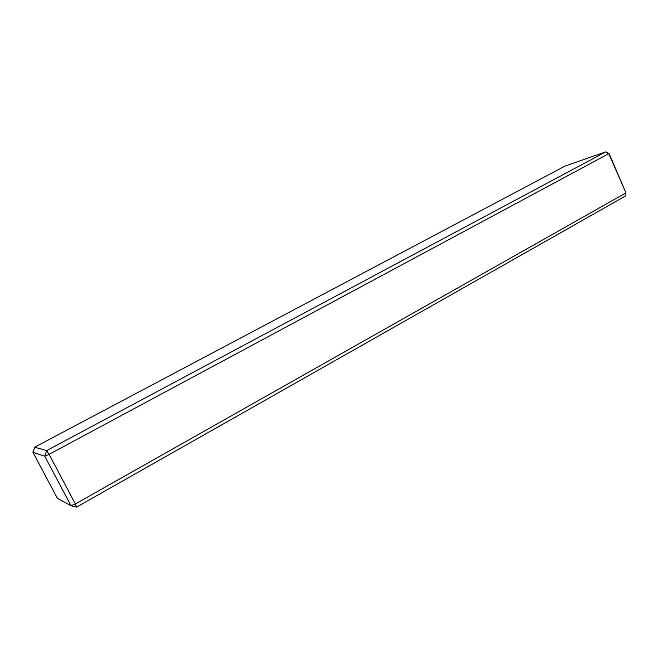 <?xml version="1.0" encoding="UTF-8"?>
<svg xmlns="http://www.w3.org/2000/svg" width="659" height="659" viewBox="0 0 659 659"><rect width="100%" height="100%" fill="white"/><g stroke="black" fill="none" stroke-linecap="round" stroke-linejoin="round"><path stroke-width="0.99" d="M32.95 452.338L34.696 447.181L46.616 450.624L605.736 151.875L608.916 153.984L625.959 192.865L625.169 196.184L76.543 507.125L75.365 503.978L625.959 192.865L609.073 153.522L49.096 454.356L75.365 503.978L70.999 505.7L44.746 456.193L32.95 452.338L57.358 498.262L70.999 505.7L76.543 507.125M46.616 450.624L44.746 456.193L49.096 454.356L46.616 450.624M609.073 153.522L605.736 151.875L565.183 166.01L34.696 447.181"/></g></svg>
